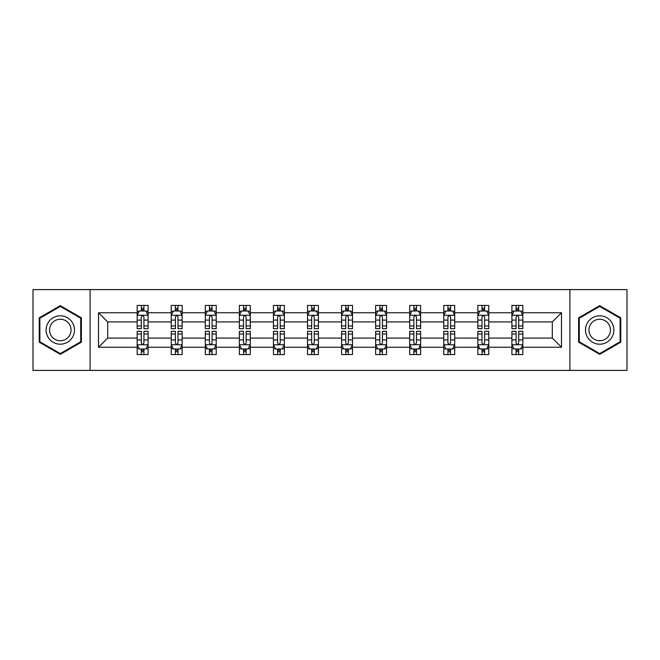 <?xml version="1.0" encoding="UTF-8"?>
<svg xmlns="http://www.w3.org/2000/svg" width="660" height="660" viewBox="0 0 660 660"><rect width="100%" height="100%" fill="white"/><g stroke="black" fill="none" stroke-linecap="round" stroke-linejoin="round"><path stroke-width="0.99" d="M569.893 289.6L33 289.6L33 370.4L627 370.4L627 289.6L569.893 289.6L569.893 370.4M522.836 347.251L522.836 338.077L552.313 338.077L561.487 347.251L522.836 347.251L522.836 354.568L518.686 354.568L518.686 349M90.106 370.4L90.106 289.6M511.912 347.251L488.763 347.251L488.763 338.077L511.912 338.077L511.912 354.568L522.836 354.568L522.836 348.736L520.781 348.736M488.763 347.251L488.763 354.568L484.613 354.568L484.613 349M477.848 347.251L454.699 347.251L454.699 338.077L477.848 338.077L477.848 354.568L488.763 354.568L488.763 348.736L486.709 348.736M454.699 347.251L454.699 354.568L450.549 354.568L450.549 349M443.776 347.251L420.626 347.251L420.626 338.077L443.776 338.077L443.776 354.568L454.699 354.568L454.699 348.736L452.644 348.736M420.626 347.251L420.626 354.568L416.476 354.568L416.476 349M409.712 347.251L386.562 347.251L386.562 338.077L409.712 338.077L409.712 354.568L420.626 354.568L420.626 348.736L418.572 348.736M386.562 347.251L386.562 354.568L382.412 354.568L382.412 349M375.639 347.251L352.489 347.251L352.489 338.077L375.639 338.077L375.639 354.568L386.562 354.568L386.562 348.736L384.508 348.736M352.489 347.251L352.489 354.568L348.348 354.568L348.348 349M341.575 347.251L318.425 347.251L318.425 338.077L341.575 338.077L341.575 354.568L352.489 354.568L352.489 348.736L350.443 348.736M318.425 347.251L318.425 354.568L314.275 354.568L314.275 349M307.51 347.251L284.361 347.251L284.361 338.077L307.51 338.077L307.51 354.568L318.425 354.568L318.425 348.736L316.371 348.736M284.361 347.251L284.361 354.568L280.211 354.568L280.211 349M273.438 347.251L250.288 347.251L250.288 338.077L273.438 338.077L273.438 354.568L284.361 354.568L284.361 348.736L282.307 348.736M250.288 347.251L250.288 354.568L246.139 354.568L246.139 349M239.374 347.251L216.224 347.251L216.224 338.077L239.374 338.077L239.374 354.568L250.288 354.568L250.288 348.736L248.234 348.736M216.224 347.251L216.224 354.568L212.075 354.568L212.075 349M205.301 347.251L182.152 347.251L182.152 338.077L205.301 338.077L205.301 354.568L216.224 354.568L216.224 348.736L214.17 348.736M182.152 347.251L182.152 354.568L178.002 354.568L178.002 349M171.237 347.251L148.088 347.251L148.088 338.077L171.237 338.077L171.237 354.568L182.152 354.568L182.152 348.736L180.106 348.736M148.088 347.251L148.088 354.568L143.938 354.568L143.938 349M137.164 347.251L98.513 347.251L98.513 312.749L137.164 312.749L137.164 321.923L107.687 321.923L107.687 338.077L137.164 338.077L137.164 354.568L148.088 354.568L148.088 348.736L146.033 348.736M139.219 311.264L137.164 311.264L137.164 305.432L137.164 312.749M141.314 311L141.314 305.432L137.164 305.432L148.088 305.432L148.088 312.749L171.237 312.749L171.237 305.432L182.152 305.432L182.152 312.749L205.301 312.749L205.301 305.432L216.224 305.432L216.224 312.749L239.374 312.749L239.374 305.432L250.288 305.432L250.288 312.749L273.438 312.749L273.438 305.432L284.361 305.432L284.361 312.749L307.51 312.749L307.51 305.432L318.425 305.432L318.425 312.749L341.575 312.749L341.575 305.432L352.489 305.432L352.489 312.749L375.639 312.749L375.639 305.432L386.562 305.432L386.562 312.749L409.712 312.749L409.712 305.432L420.626 305.432L420.626 312.749L443.776 312.749L443.776 305.432L454.699 305.432L454.699 312.749L477.848 312.749L477.848 305.432L488.763 305.432L488.763 312.749L511.912 312.749L511.912 305.432L522.836 305.432L522.836 312.749L561.487 312.749L561.487 347.251M511.912 312.749L511.912 321.923L488.763 321.923L488.763 312.749M477.848 312.749L477.848 321.923L454.699 321.923L454.699 312.749M443.776 312.749L443.776 321.923L420.626 321.923L420.626 312.749M409.712 312.749L409.712 321.923L386.562 321.923L386.562 312.749M375.639 312.749L375.639 321.923L352.489 321.923L352.489 312.749M341.575 312.749L341.575 321.923L318.425 321.923L318.425 312.749M307.51 312.749L307.51 321.923L284.361 321.923L284.361 312.749M273.438 312.749L273.438 321.923L250.288 321.923L250.288 312.749M239.374 312.749L239.374 321.923L216.224 321.923L216.224 312.749M205.301 312.749L205.301 321.923L182.152 321.923L182.152 312.749M171.237 312.749L171.237 321.923L148.088 321.923L148.088 312.749M98.513 312.749L107.687 321.923M552.313 338.077L552.313 321.923L522.836 321.923L522.836 312.749M516.062 310.893L518.686 310.893M481.998 310.893L484.613 310.893M447.925 310.893L450.549 310.893M413.861 310.893L416.476 310.893M379.789 310.893L382.412 310.893M345.724 310.893L348.348 310.893M311.652 310.893L314.275 310.893M277.588 310.893L280.211 310.893M243.523 310.893L246.139 310.893M209.451 310.893L212.075 310.893M175.387 310.893L178.002 310.893M141.314 310.893L143.938 310.893M141.314 349.107L143.938 349.107M175.387 349.107L178.002 349.107M209.451 349.107L212.075 349.107M243.523 349.107L246.139 349.107M277.588 349.107L280.211 349.107M311.652 349.107L314.275 349.107M345.724 349.107L348.348 349.107M379.789 349.107L382.412 349.107M413.861 349.107L416.476 349.107M447.925 349.107L450.549 349.107M481.998 349.107L484.613 349.107M516.062 349.107L518.686 349.107M107.687 338.077L98.513 347.251M561.487 312.749L552.313 321.923M81.37 317.831L60.299 305.662L39.22 317.831L39.22 342.169L60.299 354.337L81.37 342.169L81.37 317.831M578.63 317.831L578.63 342.169L599.701 354.337L620.779 342.169L620.779 317.831L599.701 305.662L578.63 317.831M143.938 308.269L141.314 308.269M137.164 325.949L137.164 328.688L141.314 328.688L141.314 325.949L137.164 325.949L137.164 321.923M148.088 321.923L148.088 328.688L143.938 328.688L143.938 317.006C143.063 315.323 142.189 315.323 141.314 317.006L141.314 325.949M146.033 311.264L148.088 311.264L148.088 305.432L143.938 305.432L143.938 311M148.088 315.364L145.901 311L139.351 311L137.164 315.364M141.314 351.73L143.938 351.73M148.088 334.051L148.088 331.312L143.938 331.312L143.938 334.051L148.088 334.051L148.088 338.077M137.164 338.077L137.164 331.312L141.314 331.312L141.314 342.994C142.189 344.677 143.063 344.677 143.938 342.994L143.938 334.051M139.219 348.736L137.164 348.736L137.164 354.568L141.314 354.568L141.314 349M137.164 344.635L139.351 349L145.901 349L148.088 344.635M178.002 308.269L175.387 308.269M173.291 311.264L171.237 311.264L171.237 305.432L175.387 305.432L175.387 311M171.237 325.949L171.237 328.688L175.387 328.688L175.387 325.949L171.237 325.949L171.237 321.923M182.152 321.923L182.152 328.688L178.002 328.688L178.002 317.006C177.136 315.323 176.261 315.323 175.387 317.006L175.387 325.949M180.106 311.264L182.152 311.264L182.152 305.432L178.002 305.432L178.002 311M182.152 315.364L179.974 311L173.423 311L171.237 315.364M212.075 308.269L209.451 308.269M207.355 311.264L205.301 311.264L205.301 305.432L209.451 305.432L209.451 311M205.301 325.949L205.301 328.688L209.451 328.688L209.451 325.949L205.301 325.949L205.301 321.923M216.224 321.923L216.224 328.688L212.075 328.688L212.075 317.006C211.2 315.323 210.325 315.323 209.451 317.006L209.451 325.949M214.17 311.264L216.224 311.264L216.224 305.432L212.075 305.432L212.075 311M216.224 315.364L214.038 311L207.487 311L205.301 315.364M175.387 351.73L178.002 351.73M182.152 334.051L182.152 331.312L178.002 331.312L178.002 334.051L182.152 334.051L182.152 338.077M171.237 338.077L171.237 331.312L175.387 331.312L175.387 342.994C176.261 344.677 177.127 344.677 178.002 342.994L178.002 334.051M173.291 348.736L171.237 348.736L171.237 354.568L175.387 354.568L175.387 349M171.237 344.635L173.423 349L179.974 349L182.152 344.635M209.451 351.73L212.075 351.73M216.224 334.051L216.224 331.312L212.075 331.312L212.075 334.051L216.224 334.051L216.224 338.077M205.301 338.077L205.301 331.312L209.451 331.312L209.451 342.994C210.325 344.677 211.2 344.677 212.075 342.994L212.075 334.051M207.355 348.736L205.301 348.736L205.301 354.568L209.451 354.568L209.451 349M205.301 344.635L207.487 349L214.038 349L216.224 344.635M48.007 322.905A14.198 14.198 0 0 0 53.204 342.292A14.198 14.198 0 0 0 72.592 337.095A14.198 14.198 0 0 0 67.394 317.707A14.198 14.198 0 0 0 48.007 322.905M50.993 324.629A10.75 10.75 0 0 0 54.92 339.306A10.75 10.75 0 0 0 69.605 335.371A10.75 10.75 0 0 0 65.67 320.694A10.75 10.75 0 0 0 50.993 324.629M80.718 318.211L80.718 341.789L60.299 353.578L39.88 341.789L39.88 318.211L60.299 306.421L80.718 318.211M587.408 322.905A14.198 14.198 0 0 0 592.606 342.292A14.198 14.198 0 0 0 611.993 337.095A14.198 14.198 0 0 0 606.796 317.707A14.198 14.198 0 0 0 587.408 322.905M590.395 324.629A10.75 10.75 0 0 0 594.33 339.306A10.75 10.75 0 0 0 609.007 335.371A10.75 10.75 0 0 0 605.08 320.694A10.75 10.75 0 0 0 590.395 324.629M620.119 318.211L620.119 341.789L599.701 353.578L579.282 341.789L579.282 318.211L599.701 306.421L620.119 318.211M246.139 308.269L243.523 308.269M241.428 311.264L239.374 311.264L239.374 305.432L243.523 305.432L243.523 311M239.374 325.949L239.374 328.688L243.523 328.688L243.523 325.949L239.374 325.949L239.374 321.923M250.288 321.923L250.288 328.688L246.139 328.688L246.139 317.006C245.273 315.323 244.398 315.323 243.523 317.006L243.523 325.949M248.234 311.264L250.288 311.264L250.288 305.432L246.139 305.432L246.139 311M250.288 315.364L248.111 311L241.552 311L239.374 315.364M243.523 351.73L246.139 351.73M250.288 334.051L250.288 331.312L246.139 331.312L246.139 334.051L250.288 334.051L250.288 338.077M239.374 338.077L239.374 331.312L243.523 331.312L243.523 342.994C244.39 344.677 245.264 344.677 246.139 342.994L246.139 334.051M241.428 348.736L239.374 348.736L239.374 354.568L243.523 354.568L243.523 349M239.374 344.635L241.552 349L248.111 349L250.288 344.635M280.211 308.269L277.588 308.269M275.492 311.264L273.438 311.264L273.438 305.432L277.588 305.432L277.588 311M273.438 325.949L273.438 328.688L277.588 328.688L277.588 325.949L273.438 325.949L273.438 321.923M284.361 321.923L284.361 328.688L280.211 328.688L280.211 317.006C279.337 315.323 278.462 315.323 277.588 317.006L277.588 325.949M282.307 311.264L284.361 311.264L284.361 305.432L280.211 305.432L280.211 311M284.361 315.364L282.175 311L275.624 311L273.438 315.364M277.588 351.73L280.211 351.73M284.361 334.051L284.361 331.312L280.211 331.312L280.211 334.051L284.361 334.051L284.361 338.077M273.438 338.077L273.438 331.312L277.588 331.312L277.588 342.994C278.462 344.677 279.337 344.677 280.211 342.994L280.211 334.051M275.492 348.736L273.438 348.736L273.438 354.568L277.588 354.568L277.588 349M273.438 344.635L275.624 349L282.175 349L284.361 344.635M314.275 308.269L311.652 308.269M309.557 311.264L307.51 311.264L307.51 305.432L311.652 305.432L311.652 311M307.51 325.949L307.51 328.688L311.652 328.688L311.652 325.949L307.51 325.949L307.51 321.923M318.425 321.923L318.425 328.688L314.275 328.688L314.275 317.006C313.401 315.323 312.526 315.323 311.652 317.006L311.652 325.949M316.371 311.264L318.425 311.264L318.425 305.432L314.275 305.432L314.275 311M318.425 315.364L316.239 311L309.688 311L307.51 315.364M311.652 351.73L314.275 351.73M318.425 334.051L318.425 331.312L314.275 331.312L314.275 334.051L318.425 334.051L318.425 338.077M307.51 338.077L307.51 331.312L311.652 331.312L311.652 342.994C312.526 344.677 313.401 344.677 314.275 342.994L314.275 334.051M309.557 348.736L307.51 348.736L307.51 354.568L311.652 354.568L311.652 349M307.51 344.635L309.688 349L316.239 349L318.425 344.635M348.348 308.269L345.724 308.269M343.629 311.264L341.575 311.264L341.575 305.432L345.724 305.432L345.724 311M341.575 325.949L341.575 328.688L345.724 328.688L345.724 325.949L341.575 325.949L341.575 321.923M352.489 321.923L352.489 328.688L348.348 328.688L348.348 317.006C347.474 315.323 346.599 315.323 345.724 317.006L345.724 325.949M350.443 311.264L352.489 311.264L352.489 305.432L348.348 305.432L348.348 311M352.489 315.364L350.311 311L343.761 311L341.575 315.364M345.724 351.73L348.348 351.73M352.489 334.051L352.489 331.312L348.348 331.312L348.348 334.051L352.489 334.051L352.489 338.077M341.575 338.077L341.575 331.312L345.724 331.312L345.724 342.994C346.599 344.677 347.474 344.677 348.348 342.994L348.348 334.051M343.629 348.736L341.575 348.736L341.575 354.568L345.724 354.568L345.724 349M341.575 344.635L343.761 349L350.311 349L352.489 344.635M382.412 308.269L379.789 308.269M377.693 311.264L375.639 311.264L375.639 305.432L379.789 305.432L379.789 311M375.639 325.949L375.639 328.688L379.789 328.688L379.789 325.949L375.639 325.949L375.639 321.923M386.562 321.923L386.562 328.688L382.412 328.688L382.412 317.006C381.538 315.323 380.663 315.323 379.789 317.006L379.789 325.949M384.508 311.264L386.562 311.264L386.562 305.432L382.412 305.432L382.412 311M386.562 315.364L384.376 311L377.825 311L375.639 315.364M379.789 351.73L382.412 351.73M386.562 334.051L386.562 331.312L382.412 331.312L382.412 334.051L386.562 334.051L386.562 338.077M375.639 338.077L375.639 331.312L379.789 331.312L379.789 342.994C380.663 344.677 381.538 344.677 382.412 342.994L382.412 334.051M377.693 348.736L375.639 348.736L375.639 354.568L379.789 354.568L379.789 349M375.639 344.635L377.825 349L384.376 349L386.562 344.635M416.476 308.269L413.861 308.269M411.766 311.264L409.712 311.264L409.712 305.432L413.861 305.432L413.861 311M409.712 325.949L409.712 328.688L413.861 328.688L413.861 325.949L409.712 325.949L409.712 321.923M420.626 321.923L420.626 328.688L416.476 328.688L416.476 317.006C415.61 315.323 414.736 315.323 413.861 317.006L413.861 325.949M418.572 311.264L420.626 311.264L420.626 305.432L416.476 305.432L416.476 311M420.626 315.364L418.448 311L411.889 311L409.712 315.364M413.861 351.73L416.476 351.73M420.626 334.051L420.626 331.312L416.476 331.312L416.476 334.051L420.626 334.051L420.626 338.077M409.712 338.077L409.712 331.312L413.861 331.312L413.861 342.994C414.727 344.677 415.602 344.677 416.476 342.994L416.476 334.051M411.766 348.736L409.712 348.736L409.712 354.568L413.861 354.568L413.861 349M409.712 344.635L411.889 349L418.448 349L420.626 344.635M450.549 308.269L447.925 308.269M445.83 311.264L443.776 311.264L443.776 305.432L447.925 305.432L447.925 311M443.776 325.949L443.776 328.688L447.925 328.688L447.925 325.949L443.776 325.949L443.776 321.923M454.699 321.923L454.699 328.688L450.549 328.688L450.549 317.006C449.674 315.323 448.8 315.323 447.925 317.006L447.925 325.949M452.644 311.264L454.699 311.264L454.699 305.432L450.549 305.432L450.549 311M454.699 315.364L452.512 311L445.962 311L443.776 315.364M484.613 308.269L481.998 308.269M479.894 311.264L477.848 311.264L477.848 305.432L481.998 305.432L481.998 311M477.848 325.949L477.848 328.688L481.998 328.688L481.998 325.949L477.848 325.949L477.848 321.923M488.763 321.923L488.763 328.688L484.613 328.688L484.613 317.006C483.739 315.323 482.872 315.323 481.998 317.006L481.998 325.949M486.709 311.264L488.763 311.264L488.763 305.432L484.613 305.432L484.613 311M488.763 315.364L486.577 311L480.026 311L477.848 315.364M518.686 308.269L516.062 308.269M513.967 311.264L511.912 311.264L511.912 305.432L516.062 305.432L516.062 311M511.912 325.949L511.912 328.688L516.062 328.688L516.062 325.949L511.912 325.949L511.912 321.923M522.836 321.923L522.836 328.688L518.686 328.688L518.686 317.006C517.811 315.323 516.937 315.323 516.062 317.006L516.062 325.949M520.781 311.264L522.836 311.264L522.836 305.432L518.686 305.432L518.686 311M522.836 315.364L520.649 311L514.099 311L511.912 315.364M447.925 351.73L450.549 351.73M454.699 334.051L454.699 331.312L450.549 331.312L450.549 334.051L454.699 334.051L454.699 338.077M443.776 338.077L443.776 331.312L447.925 331.312L447.925 342.994C448.8 344.677 449.674 344.677 450.549 342.994L450.549 334.051M445.83 348.736L443.776 348.736L443.776 354.568L447.925 354.568L447.925 349M443.776 344.635L445.962 349L452.512 349L454.699 344.635M481.998 351.73L484.613 351.73M488.763 334.051L488.763 331.312L484.613 331.312L484.613 334.051L488.763 334.051L488.763 338.077M477.848 338.077L477.848 331.312L481.998 331.312L481.998 342.994C482.864 344.677 483.739 344.677 484.613 342.994L484.613 334.051M479.894 348.736L477.848 348.736L477.848 354.568L481.998 354.568L481.998 349M477.848 344.635L480.026 349L486.577 349L488.763 344.635M516.062 351.73L518.686 351.73M522.836 334.051L522.836 331.312L518.686 331.312L518.686 334.051L522.836 334.051L522.836 338.077M511.912 338.077L511.912 331.312L516.062 331.312L516.062 342.994C516.937 344.677 517.811 344.677 518.686 342.994L518.686 334.051M513.967 348.736L511.912 348.736L511.912 354.568L516.062 354.568L516.062 349M511.912 344.635L514.099 349L520.649 349L522.836 344.635M148.03 315.257L137.222 315.257M148.088 325.949L143.938 325.949M141.314 320.1L137.164 320.1M148.088 320.1L143.938 320.1M143.938 309.664L141.314 309.664M137.222 344.743L148.03 344.743M137.164 334.051L141.314 334.051M143.938 339.9L148.088 339.9M137.164 339.9L141.314 339.9M141.314 350.336L143.938 350.336M182.102 315.257L171.295 315.257M182.152 325.949L178.002 325.949M175.387 320.1L171.237 320.1M182.152 320.1L178.002 320.1M178.002 309.664L175.387 309.664M216.166 315.257L205.359 315.257M216.224 325.949L212.075 325.949M209.451 320.1L205.301 320.1M216.224 320.1L212.075 320.1M212.075 309.664L209.451 309.664M171.286 344.743L182.102 344.743M171.237 334.051L175.387 334.051M178.002 339.9L182.152 339.9M171.237 339.9L175.387 339.9M175.387 350.336L178.002 350.336M205.359 344.743L216.166 344.743M205.301 334.051L209.451 334.051M212.075 339.9L216.224 339.9M205.301 339.9L209.451 339.9M209.451 350.336L212.075 350.336M250.239 315.257L239.423 315.257M250.288 325.949L246.139 325.949M243.523 320.1L239.374 320.1M250.288 320.1L246.139 320.1M246.139 309.664L243.523 309.664M239.423 344.743L250.239 344.743M239.374 334.051L243.523 334.051M246.139 339.9L250.288 339.9M239.374 339.9L243.523 339.9M243.523 350.336L246.139 350.336M284.303 315.257L273.496 315.257M284.361 325.949L280.211 325.949M277.588 320.1L273.438 320.1M284.361 320.1L280.211 320.1M280.211 309.664L277.588 309.664M273.496 344.743L284.303 344.743M273.438 334.051L277.588 334.051M280.211 339.9L284.361 339.9M273.438 339.9L277.588 339.9M277.588 350.336L280.211 350.336M318.367 315.257L307.56 315.257M318.425 325.949L314.275 325.949M311.652 320.1L307.51 320.1M318.425 320.1L314.275 320.1M314.275 309.664L311.652 309.664M307.56 344.743L318.367 344.743M307.51 334.051L311.652 334.051M314.275 339.9L318.425 339.9M307.51 339.9L311.652 339.9M311.652 350.336L314.275 350.336M352.44 315.257L341.632 315.257M352.489 325.949L348.348 325.949M345.724 320.1L341.575 320.1M352.489 320.1L348.348 320.1M348.348 309.664L345.724 309.664M341.632 344.743L352.44 344.743M341.575 334.051L345.724 334.051M348.348 339.9L352.489 339.9M341.575 339.9L345.724 339.9M345.724 350.336L348.348 350.336M386.504 315.257L375.697 315.257M386.562 325.949L382.412 325.949M379.789 320.1L375.639 320.1M386.562 320.1L382.412 320.1M382.412 309.664L379.789 309.664M375.697 344.743L386.504 344.743M375.639 334.051L379.789 334.051M382.412 339.9L386.562 339.9M375.639 339.9L379.789 339.9M379.789 350.336L382.412 350.336M420.577 315.257L409.761 315.257M420.626 325.949L416.476 325.949M413.861 320.1L409.712 320.1M420.626 320.1L416.476 320.1M416.476 309.664L413.861 309.664M409.761 344.743L420.577 344.743M409.712 334.051L413.861 334.051M416.476 339.9L420.626 339.9M409.712 339.9L413.861 339.9M413.861 350.336L416.476 350.336M454.641 315.257L443.834 315.257M454.699 325.949L450.549 325.949M447.925 320.1L443.776 320.1M454.699 320.1L450.549 320.1M450.549 309.664L447.925 309.664M488.713 315.257L477.898 315.257M488.763 325.949L484.613 325.949M481.998 320.1L477.848 320.1M488.763 320.1L484.613 320.1M484.613 309.664L481.998 309.664M522.778 315.257L511.97 315.257M522.836 325.949L518.686 325.949M516.062 320.1L511.912 320.1M522.836 320.1L518.686 320.1M518.686 309.664L516.062 309.664M443.834 344.743L454.641 344.743M443.776 334.051L447.925 334.051M450.549 339.9L454.699 339.9M443.776 339.9L447.925 339.9M447.925 350.336L450.549 350.336M477.898 344.743L488.705 344.743M477.848 334.051L481.998 334.051M484.613 339.9L488.763 339.9M477.848 339.9L481.998 339.9M481.998 350.336L484.613 350.336M511.97 344.743L522.778 344.743M511.912 334.051L516.062 334.051M518.686 339.9L522.836 339.9M511.912 339.9L516.062 339.9M516.062 350.336L518.686 350.336"/></g></svg>
